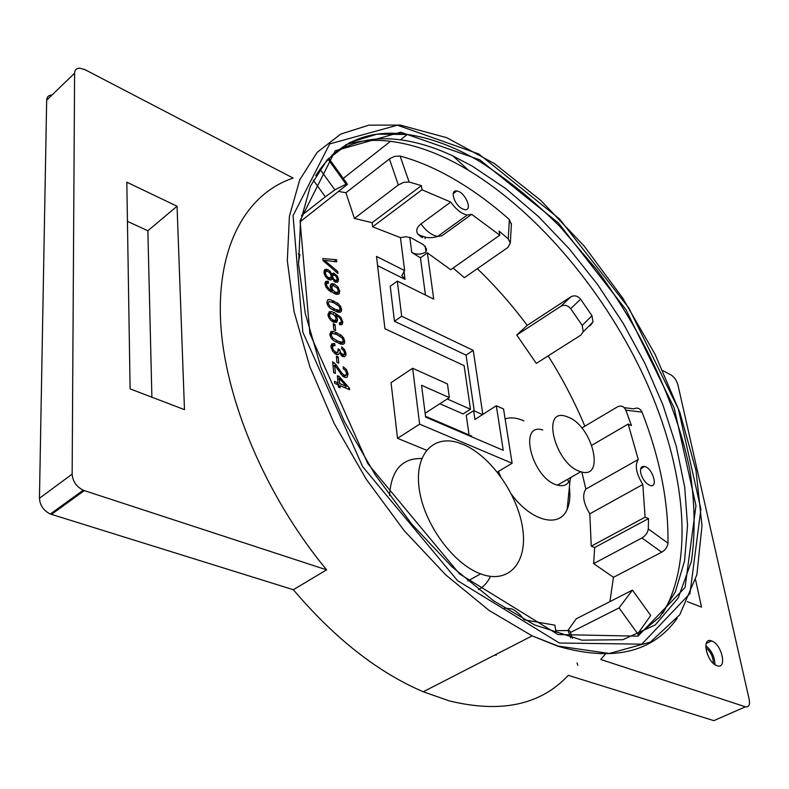 <?xml version="1.0" encoding="UTF-8"?>
<svg xmlns="http://www.w3.org/2000/svg" width="789" height="789" viewBox="0 0 789 789"><rect width="100%" height="100%" fill="white"/><g stroke="black" fill="none" stroke-linecap="round" stroke-linejoin="round"><path stroke-width="1.18" d="M523.837 420.862C516.805 417.736 510.562 417.085 505.118 418.92M498.392 471.447L500.571 476.369M511.647 494.565C531.618 521.618 559.657 528.255 567.173 509.309C569.766 503.392 570.486 496.064 569.362 487.326M568.544 482.483L567.794 479.199M570.999 477.355L570.092 479.998C567.656 484.949 563.454 486.655 557.468 485.127C532.259 479.11 517.525 421.997 542.763 429.966M568.849 417.401L565.595 416.207C540.475 407.923 555.752 465.402 580.832 471.714C605.291 479.988 593.15 427.342 568.849 417.401M447.274 398.968L470.461 409.254L464.129 365.652L384.933 328.757L376.521 256.455L404.649 270.588L400.457 237.637L372.625 226.808L372.142 222.695L354.409 218.415L345.927 192.733L338.954 191.5M496.301 655.186L494.604 655.136M567.814 630.569L576.266 618.803L632.453 590.113L650.688 615.45L637.768 633.833L619.059 607.905L632.453 590.113M581.828 471.98L585.862 489.091C581.976 494.861 583.288 503.106 589.817 513.817L591.237 546.185L594.669 547.527L593.644 563.612L613.467 577.301L609.936 601.612M548.158 355.878C562.468 378.552 574.708 401.986 584.856 426.198M527.21 325.374L570.861 296.832C574.431 295.017 577.676 295.806 580.605 299.179L591.957 315.679L582.203 325.433L583.229 331.824L580.704 335.226L536.303 363.394L516.756 335.039L527.21 325.374C511.834 304.741 495.206 285.855 477.315 268.704M345.927 192.733L390.022 158.5L394.786 156.33L400.112 156.054C417.125 160.68 434.325 167.929 451.693 177.791C471.388 189.025 490.61 202.931 509.369 219.529L508.244 238.889L510.325 242.904L508.008 247.371L464.386 277.689L453.083 268.043M482.848 414.521L473.232 350.365L401.68 316.241L397.331 281.121L433.723 299.12L427.372 252.835L450.687 269.73L499.792 235.191L471.654 214.332L441.978 235.753L437.53 236.503C431.415 235.053 425.912 230.842 421.03 223.898L450.746 202.053L421.967 189.774L372.625 226.808M482.641 414.649L473.637 410.655L466.25 415.32L469.06 434.936M497.317 472.088L512.13 463.261L503.55 409.008L496.32 405.743L474.929 419.472L473.637 410.655M496.32 405.743L503.254 450.332L425.626 417.095L421.553 385.269L449.355 397.626L447.471 383.967L412.637 368.246L391.048 382.685L397.528 438.319L426.543 450.223M490.472 576.394C487.681 582.331 483.696 586.74 478.538 589.62M389.549 495.581C391.088 470.422 401.808 458.074 421.721 458.517M337.919 273.477L323.056 260.626L322.859 258.575L336.538 259.719L336.755 261.869L324.535 260.38L337.712 271.436L337.919 273.477M325.029 283.971L325.689 281.476L328.204 281.357L328.54 283.251L326.873 283.3L326.498 284.711L327.011 286.417L329.881 289.474L332.425 290.944L330.177 286.368L331.153 283.754L334.437 284.06L338.077 287.107L339.743 291.18L339.27 293.567L336.785 294.356L328.855 290.451L326.173 287.354L325.029 283.971M342.83 321.942L342.179 324.545L339.664 324.762L339.339 322.77L340.789 322.731L341.361 321.153L340.72 319.318L338.797 317.06L335.384 314.969L337.692 319.673L336.706 322.366L333.431 322.178L330.808 320.364L328.826 317.77L327.958 314.929L329.23 311.744L331.518 311.645L334.506 312.73L340.779 317.227L342.83 321.942L339.586 324.259M335.621 330.542L333.816 329.723L333.234 323.727L335.039 324.555L335.621 330.542M330.966 346.854L331.784 343.836L334.635 343.57L335.069 345.661L332.958 345.829L332.465 347.535L333.579 350.296L335.877 352.239L337.85 352.249L338.096 348.846L339.704 349.774L340.532 352.624L343.087 354.646L344.053 354.448L344.517 352.831L343.669 350.612L341.588 348.748L341.716 346.913L344.675 349.803L345.986 353.442L345.71 355.642L344.477 356.727L342.653 356.49L339.457 352.939L338.422 354.616L336.114 354.369L332.682 351.371L330.966 346.854M335.719 366.599L334.644 365.317L335.414 373.394L333.658 372.635L332.623 361.757L336.015 364.735L342.012 373.315L344.29 375.199L346.016 375.13L346.539 373.217L345.523 370.554L343.264 368.729L343.254 366.757L346.578 369.725L348.038 373.917L347.229 377.142L345.375 377.536L342.663 376.106L335.719 366.599M338.777 363.098L336.952 362.299L336.361 356.145L338.185 356.953L338.777 363.098M329.802 334.457L330.986 331.508L333.569 331.459L341.016 335.088L343.609 337.909L344.754 341.183L344.507 343.225L343.304 344.221L341.233 344.241L333.579 340.611L330.946 337.761L329.802 334.457M338.254 384.904L334.674 383.385L334.477 381.343L338.057 382.862L337.376 375.682L339.043 376.402L349.389 388.05L349.557 389.717L339.941 385.624L340.158 387.872L338.471 387.152L338.254 384.904M326.774 302.473L327.948 299.633L330.275 299.603L337.879 303.351L340.444 306.152L341.568 309.357L341.321 311.339L340.128 312.286L338.077 312.257L330.502 308.548L327.908 305.718L326.774 302.473M327.869 269.601L330.285 271.485L331.784 274.237L333.5 273.043L337.199 275.815L338.58 279.493L337.81 282.186L335.286 282.137L332.199 278.507L331.015 279.987L328.786 279.622L325.551 276.752L323.944 272.491L324.861 269.463L327.869 269.601L323.944 272.53M662.928 370.702L670.818 374.805C674.23 376.974 676.607 380.377 677.948 385.012L749.185 699.419C750.112 704.932 748.86 707.388 745.418 706.796L713.848 720.653L568.277 675.335C540.662 704.971 500.966 713.483 449.207 700.869L423.229 691.756L532.151 635.875L557.922 646.24C612.777 661.941 652.523 652.671 677.169 618.408M745.418 706.796L600.764 659.496L605.784 653.608M711.619 640.934C721.876 644.08 727.537 669.999 716.925 665.66C706.609 662.435 701.115 636.624 711.55 640.915L711.619 640.934M695.573 579.737L701.51 607.086L687.318 601.672M51.808 95.015C48.573 95.193 46.857 96.899 46.669 100.144L74.6 73.219C74.758 69.965 76.444 68.278 79.669 68.16L84.985 69.659L293.143 178.087C247.421 193.295 216.945 244.412 220.595 321.113C224.382 397.676 265.084 495.472 326.616 569.845L293.34 589.728C334.723 638.429 378.02 672.445 423.229 691.756M74.6 73.219L72.144 474.14L39.45 498.273C39.923 505.424 43.563 510.67 50.348 514.024L293.34 589.728M51.433 514.408L84.315 490.6L83.22 490.196C76.395 486.724 72.706 481.369 72.144 474.14M84.315 490.6L326.616 569.845M130.106 388.888L126.812 182.2L177.052 206.225L184.478 409.649L130.106 388.888M46.669 100.144L39.45 498.273M409.777 237.282L411.759 252.45C416.582 254.817 421.316 254.64 425.981 251.928L425.182 246.148M425.981 251.928L426.553 248.979L423.486 244.768L411.335 237.923L406.167 236.72L400.457 237.637M404.649 270.588L401.857 275.519L405.004 279.326L403.968 271.12M377.596 265.686L405.004 279.326M470.461 409.254L463.074 413.929L439.858 403.741M397.331 281.121L390.239 286.2L394.461 321.281L466.062 355.099L474.258 410.931M411.759 252.45L420.448 257.816L425.439 295.027M705.77 647.631C710.751 651.714 713.286 656.951 713.345 663.352M705.77 645.639C711.717 650.6 714.775 656.921 714.933 664.614M177.052 206.225L147.859 230.753L127.433 221.354M151.892 397.202L147.859 230.753M512.13 463.261L419.64 424.157L412.637 368.246M397.528 438.319L419.64 424.157M471.773 436.85L471.654 436.051L425.518 416.276M425.123 413.229L449.355 397.626M421.336 237.114L417.608 233.83C415.803 230.378 416.937 227.064 421.03 223.889M427.372 252.835L420.448 257.816M401.68 316.241L394.461 321.281M473.232 350.365L466.062 355.099M637.976 634.958L659.841 616.939L675.374 591.799L684.556 560.89L687.554 525.533L684.674 487L676.311 446.446L662.928 404.954L645.007 363.522L623.054 323.096L597.579 284.533L569.165 248.722L538.384 216.482L505.907 188.699L472.453 166.232L453.083 156.044C435.035 147.523 417.48 142.119 400.427 139.831C374.173 136.329 351.381 141.359 332.051 154.92M463.311 444.503C490.521 455.904 517.525 494.032 522.584 527.9C528.048 561.906 509.27 584.669 480.649 573.879C453.567 564.096 424.699 524.902 419.432 490.413C413.821 455.805 432.076 434.838 457.472 442.432L463.311 444.503M509.369 219.529L511.361 224.549M421.967 189.774L421.395 185.622L409.096 182.003L400.112 156.054M471.654 214.332L467.236 215.022C461.545 213.829 456.052 209.509 450.746 202.053M508.244 238.889L499.102 231.069L499.792 235.191M462.088 208.69L464.652 209.618C473.38 211.284 465.096 191.697 456.811 191.007C449.622 189.557 454.079 204.647 462.088 208.69M389.401 158.954L398.337 184.961L403.761 182.348L409.096 182.003M421.395 185.622L372.142 222.695M398.337 184.961L354.409 218.415M328.007 159.102L346.055 184.192L347.466 184.301L300.481 221.522M313.292 180.109L325.364 196.836L301.516 215.505M325.364 196.836L334.861 189.863L319.9 169.102M346.055 184.192L334.861 189.863M298.291 253.841L299.889 254.61L298.489 261.909M524.616 619.917L554.884 625.164L555.791 630.677L568.129 630.549L570.664 637.867M504.447 608.092L511.972 608.96L514.694 610.38L520 614.71L523.985 619.582M572.439 638.281L569.914 631.022L568.129 630.549M570.861 296.832L560.831 306.28C564.441 304.455 567.725 305.254 570.703 308.677L580.605 299.179M560.831 306.28L516.756 335.039M591.957 315.679L592.983 321.971L590.488 325.334L588.259 326.754M582.203 325.433L570.703 308.677M581.789 428.023L617.54 406.818C621.15 405.191 623.921 406.296 625.855 410.152L642.049 412.164C659.92 458.261 668.559 501.932 667.977 543.187C667.494 546.935 665.413 549.943 661.724 552.192L613.467 577.301M624.237 407.657L633.794 408.86C637.384 407.252 640.126 408.357 642.049 412.164M667.977 543.187L648.302 528.955C647.749 532.693 645.619 535.701 641.921 537.99L661.724 552.192M648.302 528.955L648.509 518.59L645.106 517.15L642.808 484.485C636.121 473.538 634.603 465.204 638.242 459.484L628.182 424.068L631.447 425.626L625.855 410.152M640.717 472.927C642.493 479.239 645.609 483.42 650.077 485.472C658.549 488.44 652.868 468.449 644.731 466.477C641.319 465.845 639.987 467.995 640.717 472.927M570.427 632.502L619.059 607.905M593.644 563.612L641.921 537.99M594.669 547.527L648.509 518.59M591.237 546.185L645.106 517.15M642.808 484.485L589.817 513.817M585.862 489.091L638.242 459.484M628.182 424.068L591.829 445.262M600.883 653.608L604.423 653.627M662.74 613.369C695.257 559.026 684.763 467.019 645.787 380.614C606.277 294.031 539.568 213.346 468.548 170.325L464.721 168.077C439.295 153.372 414.57 144.446 390.535 141.31C374.588 139.357 359.705 140.472 345.868 144.643M333.126 275.193L332.662 276.692L333.471 278.773L335.108 280.213L336.656 280.282L337.14 278.823L336.321 276.742L334.714 275.302L333.126 275.193L331.222 276.614M336.656 280.282L334.644 281.762M335.108 280.213L333.875 281.131M333.471 278.773L332.603 279.414M332.662 276.692L328.737 279.602M325.64 271.791L325.403 273.211L326.429 275.825L328.589 277.698L330.611 277.807L331.222 275.953L330.187 273.369L328.046 271.515L326.626 271.189L324.023 272.994M330.611 277.807L328.431 279.414M328.589 277.698L327.287 278.655M326.429 275.825L325.433 276.564M325.403 273.211L324.249 274.079M330.285 271.485L329.21 272.284M338.58 279.493L335.118 282.048M337.199 275.815L336.183 276.564M334.467 273.369L331.193 275.795M331.784 274.237L330.976 274.838M328.244 303.163L329.654 305.945L334.497 309.051L339.152 310.353L340.108 308.657L338.866 306.073L333.895 302.818L329.22 301.497L327.09 304.002M339.152 310.353L336.952 311.941M334.497 309.051L332.968 310.166M329.654 305.945L328.618 306.694M341.321 311.339L339.98 312.306M341.568 309.357L337.692 312.158M340.444 306.152L339.448 306.872M337.879 303.351L336.617 304.258M333.698 300.856L332.11 302.009M339.24 378.395L339.743 383.582L346.44 386.442L339.24 378.395L337.731 379.43M346.44 386.442L344.685 387.636M339.743 383.582L337.978 384.785M339.941 385.624L338.422 386.659M349.389 388.05L347.949 389.036M339.043 376.402L337.544 377.438M338.057 382.862L336.301 384.075M331.291 335.128L332.711 337.948L337.613 341.026L342.318 342.258L343.274 340.493L342.022 337.87L336.992 334.635L332.268 333.392L330.108 335.966M342.318 342.258L339.98 343.905M337.613 341.026L335.996 342.17M332.711 337.948L331.646 338.708M344.507 343.225L343.018 344.27M344.754 341.183L340.621 344.093M343.609 337.909L342.584 338.639M341.016 335.088L339.694 336.025M336.795 332.623L335.108 333.826M338.185 356.953L336.548 358.098M334.644 365.317L333.066 366.421M348.038 373.917L343.718 376.876M346.578 369.725L345.464 370.495M346.016 375.13L343.59 376.797M344.29 375.199L342.811 376.225M342.012 373.315L340.838 374.124M336.015 364.735L334.852 365.544M333.915 362.546L332.771 363.344M345.71 355.642L344.093 356.776M345.986 353.442L342.071 356.174M344.675 349.803L343.609 350.553M344.053 354.448L341.815 356.007M342.485 354.458L341.124 355.415M340.532 352.624L339.615 353.275M339.339 353.472L337.505 354.754M339.714 350.079L338.432 350.977M339.704 349.774L338.442 350.651M337.85 352.249L335.394 353.965M335.877 352.239L334.388 353.275M333.579 350.296L332.494 351.056M332.465 347.535L331.252 348.393M332.958 345.829L331.015 347.199M334.635 343.57L330.946 346.174M335.039 324.555L333.422 325.709M329.723 314.18L329.427 315.58L330.552 318.115L333.126 320.137L335.424 320.364L336.084 318.559L335 315.945L332.633 313.983L330.897 313.588L328.027 315.413M335.424 320.364L333.116 322.02M333.126 320.137L331.725 321.143M330.552 318.115L329.506 318.864M329.427 315.58L328.263 316.428M340.779 317.227L339.734 317.977M334.506 312.73L332.711 314.022M337.692 319.673L333.934 322.366M337.011 317.336L335.986 318.075M335.384 314.969L334.635 315.511M340.789 322.731L339.487 323.668M332.85 290.135L335.315 292.108L337.633 292.384L338.313 290.717L337.14 288.084L333.491 285.618L332.425 285.796L331.784 287.571L332.85 290.135L332.169 290.638M331.784 287.571L330.729 288.35M332.425 285.796L330.354 287.324M337.633 292.384L335.374 294.031M335.315 292.108L333.648 293.321M339.27 293.567L338.254 294.307M339.743 291.18L335.71 294.129M338.077 287.107L336.992 287.906M334.437 284.06L330.305 287.107M332.425 290.944L331.035 291.969M332.07 290.786L330.719 291.772M329.881 289.474L328.717 290.332M328.116 287.975L327.119 288.705M327.011 286.417L326.054 287.127M326.498 284.711L325.354 285.549M326.873 283.3L325.127 284.592M328.204 281.357L325.019 283.724M337.712 271.436L336.558 272.294M324.535 260.38L323.589 261.09M336.538 259.719L334.082 261.563M422.519 237.706L422.332 236.276M479.83 159.851L400.733 132.197L335.217 150.798L300.067 220.683L309.87 333.639L367.802 463.616L459.435 573.84L557.991 634.553L638.015 636.161L685.079 587.47L695.967 505.641L674.21 408.12L625.973 309.692L558.434 222.991L479.83 159.851M479.219 161.193C507.061 178.945 533.995 200.761 560.032 226.63L596.514 269.434C642.128 330.699 675.867 402.134 689.773 469.465C694.951 502.603 695.484 533.285 691.371 561.512L678.195 598.052L655.264 624.937L622.866 639.701L582.006 640.175L534.617 624.937L493.569 600.784L451.929 566.758L411.769 524.143L375.258 474.87L344.369 421.474L320.699 366.737L305.284 313.509L298.597 264.364L300.501 221.433L310.363 186.273L327.208 159.822L349.843 142.474L376.955 134.169L407.292 134.455C430.557 137.789 454.533 146.705 479.219 161.193M315.708 175.661C336.893 142.622 367.418 128.883 407.292 134.455L400.427 139.831M559.381 643.025L457.521 580.625L362.674 466.674L302.848 332.208L293.054 215.634L329.703 143.914L397.449 125.214L478.864 154.003L559.559 218.997L628.833 307.986L678.372 408.968L700.888 509.181L689.961 593.565L641.782 644.159L559.381 643.025M577.834 665.314L577.006 662.908M338.52 368.345L337.406 369.114M326.962 262.333L325.926 263.112M400.309 125.086L368.857 125.165L340.749 134.071L317.277 152.238L299.751 179.754L289.425 216.225L287.314 260.725L294.08 311.665L309.89 366.865L334.289 423.693L366.234 479.219L404.086 530.514L445.834 574.974L489.249 610.548L532.151 635.875L558.178 646.083L609.286 653.479L650.392 642.108L679.763 614.759L696.865 574.786L702.003 525.642L695.997 470.599L679.931 412.608L655.067 354.291L622.679 298.025L584.136 246.04L540.859 200.495L494.466 163.619L446.821 137.71L400.309 125.086M570.092 479.998L567.173 509.309M557.468 485.127L580.832 471.714M50.348 514.024L83.22 490.196M424.926 237.104L425.133 238.594M711.55 640.915L706.224 643.429M510.325 242.904L511.42 223.494M347.16 183.876L328.766 158.303M583.239 331.824L592.993 321.971M467.236 215.022L437.53 236.503C433.98 237.657 430.222 237.953 426.287 237.41C421.839 236.138 418.949 234.935 417.628 233.81M343.245 178.442L390.535 141.31M334.358 281.555L335.858 280.45M328.017 279.168L329.575 278.014M323.983 270.933L326.39 269.128M330.995 274.907L333.5 273.043M335.858 311.537L337.643 310.245M338.718 343.442L340.562 342.14M329.792 334.151L333.569 331.459M343.195 376.521L344.862 375.377M341.499 355.76L343.087 354.646M334.94 353.679L336.656 352.476M330.986 345.454L333.895 343.393M332.573 321.715L334.24 320.512M327.958 314.219L331.518 311.645M334.763 293.804L336.528 292.522M330.197 285.391L332.761 283.507M325.048 282.738L327.228 281.121M467.877 580.951L480.649 573.879M453.083 156.044L468.548 170.325M644.731 466.477L640.668 468.755M456.811 191.007L453.192 193.68"/></g></svg>
